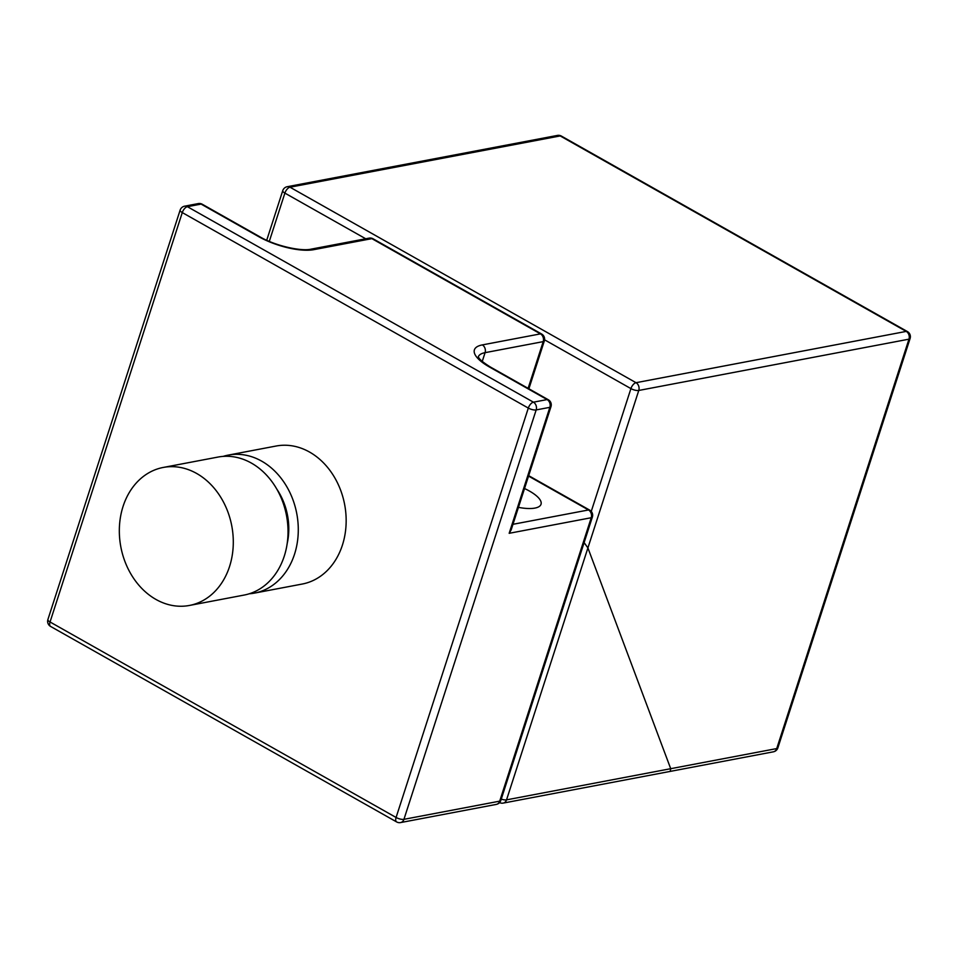 <?xml version="1.0" encoding="UTF-8"?>
<svg xmlns="http://www.w3.org/2000/svg" width="958" height="958" viewBox="0 0 958 958"><rect width="100%" height="100%" fill="white"/><g stroke="black" fill="none" stroke-linecap="round" stroke-linejoin="round"><path stroke-width="1.44" d="M501.262 799.128A5.856 1.952 17.9 0 0 506.543 799.858A5.856 4.706 79.3 0 1 503.201 803.103L773.393 751.814A5.856 4.706 -100.7 0 0 776.734 748.569A5.856 1.952 17.9 0 0 777.872 747.863L910.1 338.461A5.856 1.952 -162.1 0 1 908.962 339.168A5.856 4.706 -100.7 0 0 906.22 331.408L636.028 382.697A5.856 4.706 79.3 0 1 638.77 390.457A5.856 1.952 -162.1 0 1 630.915 388.601L544.587 339.827M587.913 547.916L584.117 542.599L587.913 547.916L670.708 768.699L670.193 771.394L670.708 768.699L587.913 547.916L638.77 390.457L908.962 339.168L776.734 748.569L506.543 799.858L587.913 547.916M590.87 512.602L630.915 388.601A5.856 2.874 -60.5 0 1 636.028 382.697L289.999 187.205A5.856 2.874 119.5 0 0 284.885 193.109A5.856 1.952 -162.1 0 1 282.742 190.666L266.719 240.254M907.406 331.564L561.376 136.072A5.856 2.874 119.5 0 0 560.191 135.928A5.856 4.706 -100.7 0 0 557.412 135.425L287.22 186.714A5.856 4.706 79.3 0 1 289.999 187.205L560.191 135.928L906.22 331.408A5.856 2.874 -60.5 0 1 907.406 331.564A5.856 5.856 0 0 1 910.1 338.461M249.212 593.792A70.233 56.45 -100.7 0 0 254.397 593.122A70.233 56.45 -100.7 0 0 294.537 554.191A70.233 56.45 -100.7 0 0 284.191 482.533A70.233 56.45 -100.7 0 0 228.208 455.122A70.233 56.45 -100.7 0 0 223.13 456.391M287.161 543.701A58.522 47.05 -100.7 0 0 276.79 489.095M189.409 605.456L244.134 595.062A70.233 56.45 -100.7 0 0 284.275 556.143A70.233 56.45 -100.7 0 0 273.928 484.473A70.233 56.45 -100.7 0 0 217.945 457.074L163.219 467.456A70.233 56.45 -100.7 0 0 123.079 506.375A70.233 56.45 -100.7 0 0 133.425 578.045A70.233 56.45 -100.7 0 0 189.409 605.456A70.233 56.45 -100.7 0 0 229.549 566.525A70.233 56.45 -100.7 0 0 219.202 494.867A70.233 56.45 -100.7 0 0 163.219 467.456M228.208 455.122L276.084 446.033A70.233 56.45 79.3 0 1 332.067 473.444A70.233 56.45 79.3 0 1 342.413 545.102A70.233 56.45 79.3 0 1 302.273 584.033L254.397 593.122M528.541 476.09L588.511 509.967A5.856 4.706 -100.7 0 1 591.242 517.727L499.705 801.151L403.941 819.33A5.856 4.706 79.3 0 1 400.588 822.575L496.352 804.397A5.856 4.706 -100.7 0 0 499.705 801.151A5.856 1.952 17.9 0 0 500.83 800.445L592.379 517.021A5.856 1.952 -162.1 0 1 591.242 517.727L509.165 533.307L511.177 529.858L550.982 406.623A5.856 1.952 -162.1 0 1 549.856 407.33L536.169 409.928A5.856 1.952 -162.1 0 1 528.313 408.072L182.283 212.58A5.856 1.952 -162.1 0 1 180.128 210.137L47.9 619.539A5.856 1.952 17.9 0 0 50.044 621.981A5.856 2.874 119.5 0 0 50.594 626.436L396.624 821.928A5.856 2.874 -60.5 0 1 396.085 817.473A5.856 1.952 17.9 0 0 403.941 819.33L536.169 409.928A5.856 4.706 79.3 0 0 533.426 402.18L187.397 206.689A5.856 2.874 119.5 0 0 182.283 212.58L50.044 621.981L396.085 817.473L528.313 408.072A5.856 2.874 -60.5 0 1 533.426 402.18L547.114 399.582L489.442 366.998A40.966 13.699 -162.1 0 1 482.329 344.904L540.468 333.875A5.856 2.874 -60.5 0 1 541.653 334.031L373.069 238.793A5.856 2.874 119.5 0 0 371.884 238.638L313.745 249.667A40.966 13.699 -162.1 0 1 258.756 236.674L201.084 204.09A5.856 4.706 -100.7 0 0 198.294 203.587L184.607 206.186A5.856 4.706 79.3 0 1 187.397 206.689L201.084 204.09A5.856 2.874 119.5 0 1 202.258 204.246A5.856 5.856 0 0 0 198.294 203.587M509.165 533.307L549.856 407.33A5.856 4.706 -100.7 0 0 547.114 399.582A5.856 2.874 -60.5 0 1 548.287 399.737L490.616 367.154C475.982 358.064 478.952 356.4 478.317 356.544M512.973 524.301L588.511 509.967A5.856 2.874 -60.5 0 1 589.685 510.123A5.856 5.856 0 0 1 592.379 517.021M518.446 507.369A31.602 10.562 17.9 0 0 534.911 508.087A31.602 10.562 17.9 0 0 541.03 504.267A31.602 10.562 17.9 0 0 524.529 488.532M541.653 334.031A5.856 5.856 0 0 1 544.336 340.916A5.856 1.952 -162.1 0 1 543.21 341.623A5.856 4.706 -100.7 0 0 540.468 333.875L371.884 238.638A5.856 4.706 -100.7 0 0 369.105 238.135L310.955 249.176C301.04 251.571 274.91 245.727 259.929 236.83L202.258 204.246M365.716 238.77L284.885 193.109L269.294 241.392M482.329 344.904A5.856 4.706 79.3 0 1 485.071 352.664L543.21 341.623L528.121 388.337M478.353 356.675A35.111 11.736 -162.1 0 1 485.071 352.664L482.245 361.417M489.442 366.998A5.856 2.874 -60.5 0 1 490.616 367.154M313.745 249.667A5.856 4.706 -100.7 0 0 310.955 249.176M258.756 236.674A5.856 2.874 -60.5 0 1 259.929 236.83M287.22 186.714A5.856 5.856 0 0 0 282.742 190.666M773.393 751.814A5.856 5.856 0 0 0 777.872 747.863M561.376 136.072A5.856 5.856 0 0 0 557.412 135.425M499.561 802.624A5.856 5.856 0 0 0 503.201 803.103M184.607 206.186A5.856 5.856 0 0 0 180.128 210.137M47.9 619.539A5.856 5.856 0 0 0 50.594 626.436M396.624 821.928A5.856 5.856 0 0 0 400.588 822.575M496.352 804.397A5.856 5.856 0 0 0 500.83 800.445M373.069 238.793A5.856 5.856 0 0 0 369.105 238.135M544.336 340.916L528.888 388.768M528.684 475.659L589.685 510.123M550.982 406.623A5.856 5.856 0 0 0 548.287 399.737"/></g></svg>
